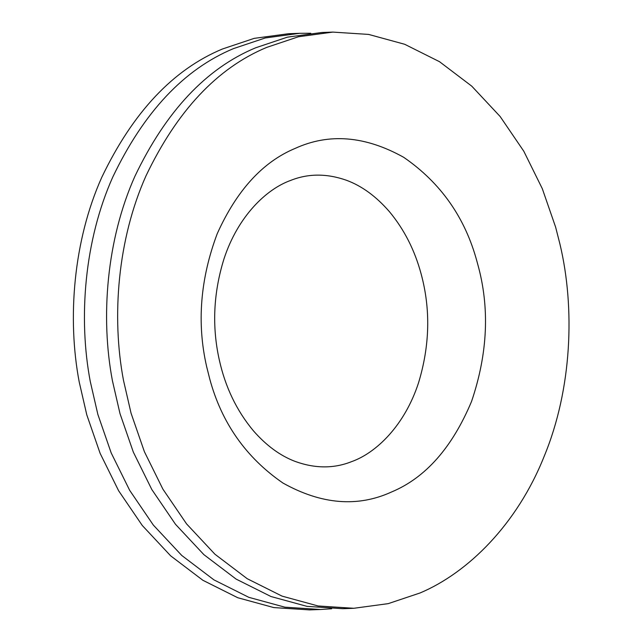 <?xml version="1.0" encoding="UTF-8"?>
<svg xmlns="http://www.w3.org/2000/svg" width="642" height="642" viewBox="0 0 642 642"><rect width="100%" height="100%" fill="white"/><g stroke="black" fill="none" stroke-linecap="round" stroke-linejoin="round"><path stroke-width="0.96" d="M310.752 33.256L299.67 33.304L265.25 37.966L233.463 48.615C184.094 69.2 143.856 112.021 112.767 177.08C84.431 240.389 78.196 318.087 90.289 381.573L97.857 414.427L111.186 452.915L129.684 490.352L153.35 525.092L181.742 555.45L213.979 579.903L248.839 597.333L284.871 607.18L320.615 609.499L331.673 608.744M299.67 33.304L288.595 33.713L254.176 38.368L222.389 49.017C173.019 69.601 132.79 112.422 101.701 177.489C73.365 240.79 67.129 318.488 79.215 381.982L86.782 414.828L100.112 453.316L118.618 490.753L142.283 525.493L170.668 555.852L202.912 580.304L237.773 597.734L273.797 607.581L309.54 609.9L320.615 609.499M332.877 32.1L321.811 32.501L287.391 37.156L255.604 47.813C206.234 68.389 165.997 111.218 134.908 176.277C106.572 239.586 100.337 317.284 112.43 380.77L119.998 413.617L133.327 452.112L151.825 489.549L175.491 524.289L203.883 554.648L236.12 579.1L270.98 596.522L307.012 606.369L342.756 608.696L353.822 608.287L388.241 603.632L420.028 592.983C467.898 572.816 517.091 524.362 544.159 456.366C572.078 389.004 575.184 307.799 559.92 244L555.635 227.172L542.305 188.684L523.808 151.247L500.142 116.507L471.75 86.148L439.513 61.696L404.653 44.266L368.62 34.419L332.877 32.1L298.458 36.755L266.679 47.412C217.301 67.988 177.072 110.809 145.983 175.876C117.646 239.185 111.411 316.875 123.497 380.369L131.064 413.215L144.394 451.703L162.899 489.148L186.565 523.888L214.95 554.239L247.194 578.691L282.055 596.121L318.087 605.968L353.822 608.287M206.652 366.646L209.693 378.764C221.554 422.797 245.982 457.561 282.978 483.057C321.465 504.524 357.682 507.485 391.628 491.949C425.558 477.744 452.201 447.57 471.557 401.427C487.856 353.293 489.87 307.414 477.608 263.79L477.014 261.623C465.153 217.59 440.725 182.826 403.73 157.33C365.242 135.863 329.017 132.902 295.071 148.438C262.706 161.953 236.762 190.361 217.237 233.664C200.248 278.925 196.717 323.247 206.652 366.646M421.112 273.877C430.71 309.195 429.859 345.5 418.544 382.784C404.661 425.534 376.212 452.867 351.728 461.59C333.944 468.692 315.094 468.636 295.168 461.429C280.169 455.724 266.229 445.492 253.365 430.75C236.633 410.671 225.27 387.006 219.259 359.753C211.852 326.417 213.433 292.776 224.002 258.838C237.925 216.306 266.253 189.141 290.649 180.426C308.184 173.42 326.77 173.364 346.407 180.25C361.903 185.955 376.276 196.476 389.525 211.796C404.211 229.507 414.74 250.203 421.112 273.877"/></g></svg>
